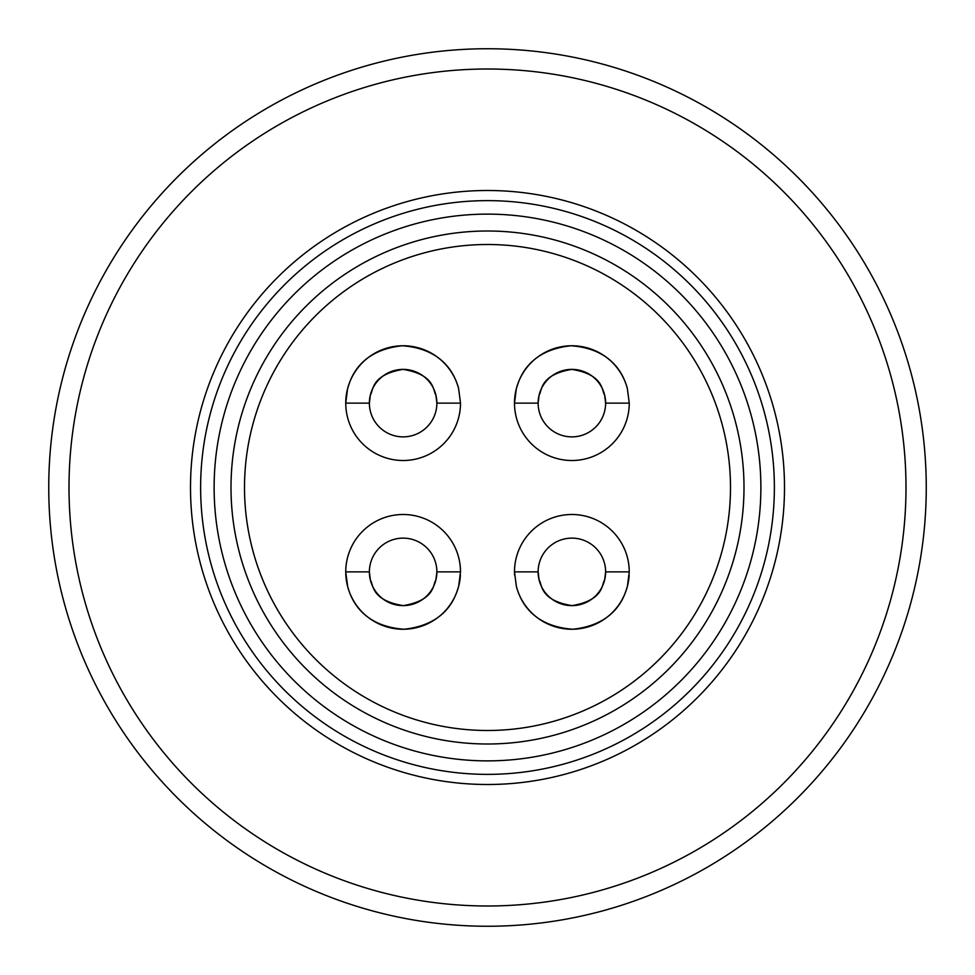 <?xml version="1.0" encoding="UTF-8"?>
<svg xmlns="http://www.w3.org/2000/svg" width="975" height="975" viewBox="0 0 975 975"><rect width="100%" height="100%" fill="white"/><g stroke="black" fill="none" stroke-linecap="round" stroke-linejoin="round"><path stroke-width="1.46" d="M784.497 487.5A296.997 296.997 0 0 0 487.5 190.503A296.997 296.997 0 0 0 190.503 487.5A296.997 296.997 0 0 0 487.5 784.497A296.997 296.997 0 0 0 784.497 487.5M926.25 487.5A438.75 438.75 0 0 1 487.5 926.25A438.75 438.75 0 0 1 48.75 487.5A438.75 438.75 0 0 1 487.5 48.75A438.75 438.75 0 0 1 926.25 487.5A438.75 438.75 0 0 0 487.5 48.75A438.75 438.75 0 0 0 48.75 487.5M743.998 487.5A256.498 256.498 0 0 1 487.5 743.998A256.498 256.498 0 0 1 231.002 487.5A256.498 256.498 0 0 1 487.5 231.002A256.498 256.498 0 0 1 743.998 487.5A256.498 256.498 0 0 0 487.5 231.002A256.498 256.498 0 0 0 231.002 487.5M774.369 487.5A286.869 286.869 0 0 1 487.5 774.369A286.869 286.869 0 0 1 200.631 487.5A286.869 286.869 0 0 1 487.5 200.631A286.869 286.869 0 0 1 774.369 487.5A286.869 286.869 0 0 0 487.5 200.631A286.869 286.869 0 0 0 200.631 487.5M627.364 388.538A57.379 57.379 0 0 0 514.495 403.126L516.311 388.842C518.651 381.639 525.574 350.647 570.936 345.759C616.883 349.062 625.243 381.298 627.364 388.538L629.253 403.126A57.379 57.379 0 0 1 571.874 460.505A57.379 57.379 0 0 1 514.495 403.126L538.127 403.126A33.747 33.747 0 0 0 571.874 436.873A33.747 33.747 0 0 0 605.621 403.126L629.253 403.126M458.616 388.538A57.379 57.379 0 0 0 345.747 403.126L347.551 388.842C349.903 381.639 356.826 350.647 402.188 345.759C448.122 349.062 456.495 381.298 458.616 388.538L460.505 403.126A57.379 57.379 0 0 1 403.126 460.505A57.379 57.379 0 0 1 345.747 403.126L369.379 403.126A33.747 33.747 0 0 0 403.126 436.873A33.747 33.747 0 0 0 436.873 403.126L460.505 403.126M629.253 571.874L605.621 571.874A33.747 33.747 0 0 0 571.874 538.127A33.747 33.747 0 0 0 538.127 571.874L514.495 571.874A57.379 57.379 0 0 1 571.874 514.495A57.379 57.379 0 0 1 629.253 571.874L627.449 586.158C625.097 593.361 618.174 624.353 572.812 629.241C526.878 625.938 518.505 593.702 516.384 586.462L514.495 571.874A57.379 57.379 0 0 0 514.593 575.128M516.384 586.462A57.379 57.379 0 0 0 629.168 575.055M460.505 571.874L436.873 571.874A33.747 33.747 0 0 0 403.126 538.127A33.747 33.747 0 0 0 369.379 571.874L345.747 571.874A57.379 57.379 0 0 1 403.126 514.495A57.379 57.379 0 0 1 460.505 571.874L458.689 586.158C456.349 593.361 449.426 624.353 404.064 629.241C358.117 625.938 349.757 593.702 347.636 586.462L345.747 571.874A57.379 57.379 0 0 0 401.529 629.228A57.379 57.379 0 0 0 460.407 575.055M369.379 571.874L370.39 580.088C373.474 584.062 370.683 600.405 403.297 605.621C435.691 600.112 432.778 584.037 435.874 580.052L436.873 571.874A33.747 33.747 0 0 1 403.126 605.621A33.747 33.747 0 0 1 369.379 571.874M538.127 571.874L539.138 580.088C542.222 584.062 539.443 600.405 572.045 605.621C604.451 600.112 601.526 584.037 604.622 580.052L605.621 571.874A33.747 33.747 0 0 1 571.874 605.621A33.747 33.747 0 0 1 538.127 571.874M436.873 403.126L435.862 394.912C432.778 390.938 435.557 374.595 402.955 369.379C370.549 374.888 373.474 390.963 370.378 394.948L369.379 403.126A33.747 33.747 0 0 1 403.126 369.379A33.747 33.747 0 0 1 436.873 403.126M605.621 403.126L604.61 394.912C601.526 390.938 604.317 374.595 571.703 369.379C539.309 374.888 542.222 390.963 539.126 394.948L538.127 403.126A33.747 33.747 0 0 1 571.874 369.379A33.747 33.747 0 0 1 605.621 403.126M69.006 487.5A418.494 418.494 0 0 0 487.5 905.994A418.494 418.494 0 0 0 905.994 487.5A418.494 418.494 0 0 0 487.5 69.006A418.494 418.494 0 0 0 69.006 487.5M244.506 487.5A242.994 242.994 0 0 0 487.5 730.494A242.994 242.994 0 0 0 730.494 487.5A242.994 242.994 0 0 0 487.5 244.506A242.994 242.994 0 0 0 244.506 487.5M214.122 487.5A273.378 273.378 0 0 0 487.5 760.878A273.378 273.378 0 0 0 760.878 487.5A273.378 273.378 0 0 0 487.5 214.122A273.378 273.378 0 0 0 214.122 487.5"/></g></svg>
